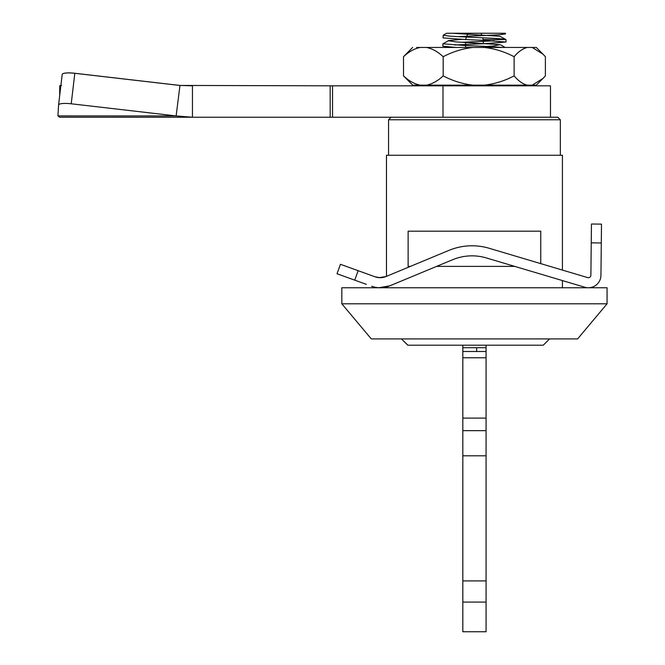 <?xml version="1.0" encoding="UTF-8"?>
<svg xmlns="http://www.w3.org/2000/svg" width="665" height="665" viewBox="0 0 665 665"><rect width="100%" height="100%" fill="white"/><g stroke="black" fill="none" stroke-linecap="round" stroke-linejoin="round"><path stroke-width="1" d="M486.073 602.083L486.073 631.75L462.823 631.75L462.823 455.799L486.073 455.799L486.073 602.083L462.823 602.083M486.073 418.094L462.823 418.094L462.823 357.77L486.073 357.77L486.073 455.799M486.073 430.662L462.823 430.662L462.823 455.799M462.823 418.094L462.823 430.662M486.073 357.77L486.073 351.486L462.823 351.486L462.823 357.77M486.073 345.202L486.073 347.72L462.823 347.72L462.823 345.202M486.073 351.486L486.073 347.72L486.073 351.486M486.073 513.754L486.073 514.477M486.073 497.927L486.073 494.893M476.647 351.486L476.647 347.72M462.823 351.486L462.823 347.72L462.823 351.486M607.07 303.805L577.602 338.917L371.294 338.917L341.827 303.805L341.827 287.754L607.07 287.754L607.07 303.805L341.827 303.805M391.087 117.24L388.56 119.767L560.337 119.767L560.337 155.253M562.424 155.253L562.424 270.081L562.424 155.253L386.473 155.253L386.473 276.341M386.473 286.956L386.473 287.754M410.413 266.391L408.135 266.391L408.135 231.196L540.753 231.196L540.753 263.631M514.752 266.391L436.614 266.391M562.424 287.754L562.424 280.572L562.424 287.754M192.451 85.818L192.451 117.24L59.709 117.24L57.93 115.934L59.709 117.24L192.451 117.24L176.134 115.934L179.966 85.444L74.829 73.266A12.569 2.677 6.8 0 0 74.671 73.241A12.569 2.677 6.8 0 0 62.194 74.455A12.569 2.677 6.8 0 0 62.186 74.472A12.569 2.677 6.8 0 1 74.821 73.3L179.75 85.444L332.55 85.818L332.55 117.24L557.81 117.24L560.337 119.767M601.293 242.974L601.501 224.122L591.451 224.014L591.243 242.858L601.293 242.974L600.944 275.327A12.569 12.569 0 0 1 584.793 287.23L486.348 257.937A50.274 50.274 0 0 0 452.715 259.691L389.84 285.825L378.917 287.721M379.981 277.696L375.077 276.806L379.033 277.654L385.983 276.54L448.858 250.414A60.324 60.324 0 0 1 489.216 248.294L587.661 277.596A2.51 2.51 0 0 0 590.886 275.21L591.243 242.858M366.39 284.354L354.753 280.156L358.161 270.697L340.43 264.304L337.022 273.756L340.43 264.304M385.983 276.54A15.079 15.079 0 0 1 375.077 276.806L358.161 270.697M337.022 273.756L354.753 280.156M389.84 285.825A25.137 25.137 0 0 1 371.66 286.258M564.028 270.564L587.661 277.596M403.722 341.212L407.844 345.202L543.28 345.202L549.564 338.917M407.936 345.202L401.436 338.917M503.131 47.456L483.289 46.301L483.289 47.456M465.608 47.456L465.608 45.544L483.289 46.301M465.608 45.544L442.873 43.815L448.95 40.482L461.867 39.385M461.992 42.261L465.608 42.111L465.608 44.497L454.769 45.012M442.873 43.815L442.873 46.209L455.633 47.448M482.724 37.805L483.289 40.307L465.608 39.559L466.423 37.074L482.724 37.805C496.722 38.412 504.477 38.994 505.99 39.568L499.939 36.292L452.483 33.25L500.92 33.25L505.525 33.923L498.983 34.788L481.959 35.619L481.044 33.25L505.467 33.25L505.533 33.923M466.423 37.074L449.673 36.159L443.247 35.212L446.556 33.25L468.318 33.25L466.705 36.251L457.753 36.633M459.324 33.724L467.811 33.333M443.247 35.212L443.015 37.913L465.608 39.559M466.705 36.251L481.959 35.619M481.044 33.25L468.318 33.25M486.896 46.45L493.106 46.068L499.939 44.671L455.783 41.878L448.152 40.706M465.608 44.497L483.289 43.74L483.289 41.355L494.12 40.823M483.289 40.307L506.023 42.02L505.99 39.568L483.289 39.568M483.289 41.355L465.608 42.111M506.023 42.02L483.289 43.74M412.749 85.153L403.505 75.885C408.85 80.906 414.411 83.998 420.18 85.153L412.749 85.153M536.148 85.153L420.18 85.153M472.998 85.153C462.682 83.998 452.74 80.906 443.181 75.885C437.819 80.914 432.258 84.006 426.498 85.153M527.262 85.153C522.715 83.998 518.334 80.906 514.12 75.885C504.585 80.897 494.644 83.99 484.303 85.153M536.148 47.456L532.249 47.456L543.014 54.173L545.391 56.716L545.391 75.885L543.014 78.428L532.249 85.153M432.882 47.456L433.489 47.456M441.327 47.456L451.402 47.456M451.568 47.456L458.917 47.456M477.836 47.456L481.568 47.456M490.454 47.456L495.791 47.456M503.164 47.456L505.791 47.456M484.303 47.456C494.619 48.611 504.56 51.704 514.12 56.716C518.343 51.695 522.723 48.603 527.262 47.456L426.498 47.456C432.275 48.611 437.828 51.695 443.181 56.716C452.715 51.704 462.657 48.62 472.998 47.456M412.608 47.448L403.505 56.716C408.859 51.695 414.42 48.603 420.18 47.456L416.647 47.456M420.18 47.456L426.498 47.456M527.262 47.456L532.249 47.456M514.12 56.716L514.12 75.885M443.181 56.716L443.181 75.885M403.505 56.716L403.505 75.885M332.55 85.818L550.479 85.818L550.479 117.24M179.966 85.444L192.65 85.818M74.821 73.3L71.213 103.79A12.569 2.677 -173.2 0 0 58.57 104.987A12.569 2.677 -173.2 0 1 58.578 104.945A12.569 2.677 -173.2 0 1 58.578 104.912M62.186 74.497A12.569 2.677 6.8 0 0 62.186 74.53L58.57 104.979L57.93 115.934L58.57 105.02A12.569 2.677 -173.2 0 1 58.57 104.987L62.194 74.455M57.938 115.893L176.134 115.934L71.213 103.79M59.709 95.419L59.709 85.818L61.546 85.444M192.451 117.24L330.181 117.24L330.181 85.818M332.55 117.24L330.181 117.24M486.073 580.902L462.823 580.902M442.998 117.24L442.998 85.818M60.947 84.97L61.745 78.187M388.56 155.253L388.56 119.767M500.745 44.896L505.159 47.456M536.289 85.153L543.014 78.428M536.289 47.448L543.014 54.173"/></g></svg>
